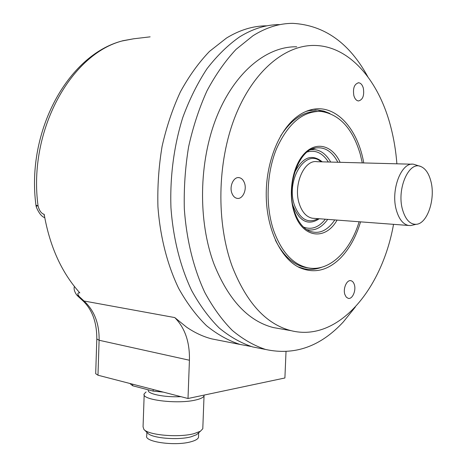 <?xml version="1.0" encoding="UTF-8"?>
<svg xmlns="http://www.w3.org/2000/svg" width="467" height="467" viewBox="0 0 467 467"><rect width="100%" height="100%" fill="white"/><g stroke="black" fill="none" stroke-linecap="round" stroke-linejoin="round"><path stroke-width="0.7" d="M266.943 25.825L266.581 25.825C253.143 25.86 239.793 29.923 226.536 38.02L209.479 51.411C198.685 62.671 188.995 76.156 180.402 91.847C172.627 108.624 166.526 126.773 162.102 146.294C158.762 166.287 157.373 186.456 157.934 206.805C160.169 236.997 167.419 265.075 178.709 288.46C186.888 303.118 196.14 315.517 206.472 325.657C217.225 334.395 228.416 340.659 240.05 344.448L250.966 346.45M220.897 340.688L211.674 338.873C203.075 336.614 194.727 332.72 186.625 327.198L174.757 317.572C184.961 327.875 189.847 342.101 189.427 360.244L188.003 398.503L284.899 377.984L286.014 351.674M150.135 36.84L133.585 38.802L121.887 41.014C67.943 55.188 26.105 131.274 35.941 205.147L38.055 205.894C39.263 210.564 41.224 213.355 43.933 214.271L44.429 215.894M43.933 214.271L44.167 214.295C49.776 246.506 61.662 272.693 79.816 292.862L79.583 292.821C77.388 292.827 77.312 294.117 79.361 296.685L76.921 295.226M188.003 398.503L97.977 375.223L95.694 373.693L96.803 339.223M76.477 294.689L79.361 296.685L84.025 300.999L174.757 317.572M122.412 40.827L123.165 40.693C71.118 53.442 27.845 130.591 38.055 205.894C36.671 205.801 36.093 206.18 36.315 207.044C38.895 213.145 41.703 216.688 44.744 217.669M133.994 38.743L133.585 38.802M78.935 291.881L79.583 292.821M132.71 384.201L132.657 385.765L129.849 383.465M153.188 389.496L153.129 391.095L132.657 385.765M163.392 392.134L153.129 391.095M180.904 396.664C164.168 397.528 146.334 393.745 148.366 389.963L148.372 389.857M146.083 391.941L144.21 393.827C140.526 399.805 177.186 404.422 195.334 400.073C200.477 398.929 203.378 397.534 204.038 395.876L204.132 395.088M144.192 429.698L147.671 433.102C151.571 438.18 177.968 440.463 191.073 436.791L196.549 434.713L200.378 431.263L194.074 433.633C178.96 437.83 148.284 435.186 143.877 429.395L143.06 426.785L144.175 394.819M200.378 431.263L202.789 428.764L202.836 427.585M196.549 434.713L198.457 432.997M198.539 436.33L198.498 437.386C197.909 439.103 195.369 440.568 190.886 441.776C175.137 446.341 143.579 441.858 146.761 435.688L146.883 432.331M261.789 348.721L252.682 346.928C241.095 343.134 229.951 336.83 219.245 328.021C208.953 317.782 199.742 305.26 191.598 290.439C180.355 266.785 173.152 238.368 170.957 207.786C169.848 176.952 173.928 145.827 182.755 117.579C189.433 99.413 197.518 83.132 207.009 68.725C217.126 55.626 227.995 45.019 239.612 36.887C252.84 28.709 266.143 24.611 279.523 24.605M367.768 76.67C349.339 42.923 324.337 25.154 292.768 23.35C279.453 23.338 266.196 27.465 253.009 35.726L236.028 49.403C225.263 60.932 215.585 74.743 206.992 90.831C199.205 108.04 193.087 126.662 188.627 146.696C185.247 167.215 183.817 187.915 184.325 208.796C186.479 239.769 193.63 268.543 204.815 292.47C212.917 307.455 222.088 320.111 232.327 330.438C242.986 339.322 254.083 345.668 265.612 349.468C294.595 355.726 320.479 346.561 343.274 321.979L355.317 307.041M296.72 46.799C266.966 46.122 234.738 71.906 216.7 116.849C198.703 161.734 197.862 221.358 214.166 264.474C228.62 300.1 248.345 321.127 273.341 327.565L281.274 328.955M393.535 224.335C382 289.365 338.114 342.527 291.052 330.671C266.231 324.244 246.658 302.943 232.327 266.762C216.174 222.963 217.114 162.265 235.123 116.604C253.161 70.879 285.267 44.727 314.805 45.462C350.092 46.099 379.21 81.445 390.85 127.182C393.903 138.95 395.917 151.156 396.886 163.812M360.559 221.854C355.988 237.073 349.17 249.273 340.116 258.455C327.215 270.942 313.474 273.89 298.886 267.305C280.731 258.257 266.844 229.647 266.248 196.572C265.606 163.514 278.542 130.731 296.749 116.89C301.694 113.113 306.79 110.656 312.026 109.511C335.995 104.018 357.92 128.945 363.746 162.936M344.868 294.49L346.245 297.111L348.224 298.355C352.357 299.551 356.344 290.509 354.336 284.631C353.618 282.383 352.48 281.07 350.921 280.696C346.835 279.529 342.819 288.6 344.868 294.49M231.86 193.093C233.015 196.158 234.784 197.92 237.166 198.37C242.571 199.497 247.096 189.894 244.48 183.011C243.319 179.865 241.509 178.073 239.057 177.635C233.716 176.573 229.18 186.216 231.86 193.093M353.863 95.671C354.856 98.928 356.397 100.691 358.493 100.96C362.83 99.81 364.441 95.531 363.326 88.123C362.339 84.813 360.775 83.027 358.638 82.764C354.319 83.955 352.725 88.257 353.863 95.671M305.903 111.473L308.938 110.656L317.642 110.008L323.87 111.105L329.871 113.463M321.786 267.223C316.066 269.412 310.275 269.949 304.414 268.829L297.893 266.78M320.794 267.48C316.118 269.144 311.39 269.71 306.603 269.179M317.146 111.374C303.41 111.315 291.239 119.517 280.632 135.985M306.515 111.222L309.212 110.556M314.881 109.943L317.42 110.014L328.902 113.102M308.991 268L305.611 267.533C293.404 264.976 283.317 255.834 275.361 240.108M359.111 221.749C350.256 251.596 329.002 272.185 307.852 267.801C292.926 264.491 281.513 252.028 273.615 230.406C265.349 205.959 266.464 173.28 276.499 148.798C288.034 123.475 302.826 111.006 320.876 111.403C339.474 114.193 352.591 128.437 360.238 154.133L362.293 162.901M314.11 218.363L312.394 218.235C306.58 217.097 302.237 212.38 299.382 204.079C292.809 185.492 304.093 159.212 317.105 161.71L411.97 164.209M420.388 166.38L413.674 164.256C401.404 161.57 390.377 190.157 396.401 210.261C399.022 219.227 403.079 224.3 408.572 225.468L410.762 225.561L413.517 224.913M402.566 209.759C405.484 219.56 409.985 224.411 416.074 224.312C427.305 224.032 435.717 198.965 430.883 181.237C428.852 173.45 425.525 168.558 420.884 166.556C408.905 160.642 396.43 189.193 402.566 209.759M97.977 375.223L99.109 340.256C99.389 323.666 94.357 310.578 84.025 300.999L82.128 300.094C91.946 308.88 96.844 321.833 96.815 338.972L99.109 340.256L189.427 360.244M337.063 220.085C325.423 240.966 302.073 238.188 294.192 212.287C287.736 192.725 292.681 165.388 304.717 153.234C316.679 140.865 332.533 145.646 340.134 162.318M310.397 149.895L315.803 147.963C324.904 146.801 332.259 151.565 337.863 162.259M334.804 219.916C327.279 231.025 318.646 234.679 308.897 230.867L306.329 229.39C301.308 225.917 297.374 220.021 294.519 211.709C285.29 186.327 299.038 149.119 315.803 147.963L311.215 149.475M306.638 229.601C314.548 231.241 321.57 227.838 327.706 219.385M330.729 162.072C325.493 152.972 318.833 148.856 310.748 149.714M328.348 162.008C322.644 153.048 315.628 149.697 307.309 151.95M303.462 227.05C311.466 230.091 318.757 227.476 325.336 219.204M292.786 204.908L293.118 205.982C299.557 221.65 308.278 225.905 319.276 218.749M322.259 161.845C311.676 153.421 302.394 157.145 294.408 173.006M320.998 161.815C305.967 147.642 285.401 180.023 294.496 205.317C300.001 219.239 307.718 223.763 317.653 218.883L317.916 218.649M211.674 338.873L240.05 344.448M77.487 295.809L82.128 300.094M35.959 205.34L36.21 206.659M122.798 40.74L133.72 38.773M74.411 286.469C73.623 288.659 74.329 291.42 76.535 294.759M204.038 395.876L202.789 428.764M198.673 432.798L198.498 437.386M252.682 346.928L265.612 349.468M291.052 330.671L273.341 327.565M308.938 110.656L312.026 109.511M305.611 267.533L307.852 267.801M408.572 225.468L312.394 218.235M416.074 224.312L410.762 225.561M350.483 280.644L350.921 280.696M238.211 177.6L239.057 177.635M358.113 82.787L358.638 82.764"/></g></svg>
